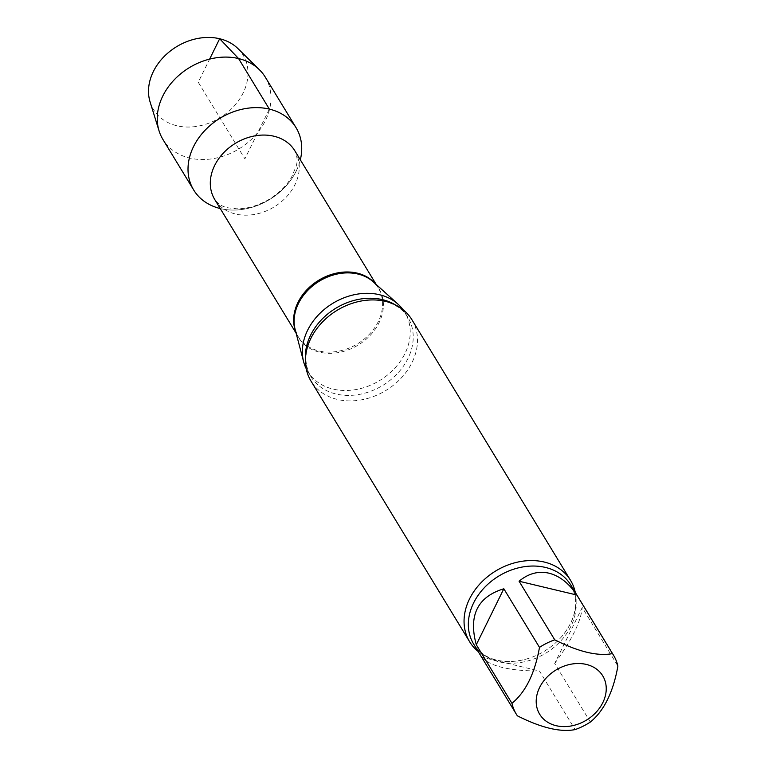 <?xml version="1.0" encoding="UTF-8"?>
<svg xmlns="http://www.w3.org/2000/svg" width="768" height="768" viewBox="0 0 768 768"><rect width="100%" height="100%" fill="white"/><g stroke="black" fill="none" stroke-linecap="round" stroke-linejoin="round"><path stroke-width="0.58" stroke-dasharray="3.84 2.88" d="M590.352 722.054L554.688 663.456L582.23 607.498L617.894 666.096M554.688 663.456C571.776 640.205 580.954 621.552 582.23 607.498M517.363 715.814L481.699 657.206L539.434 671.002L575.098 729.6M481.699 657.206C490.349 666.355 509.597 670.954 539.434 671.002M296.189 171.101A59.923 47.597 -31.3 0 1 220.243 208.541A59.923 47.597 -31.3 0 0 296.189 171.101A59.923 47.597 -31.3 0 0 300.326 159.802A59.923 47.597 -31.3 0 1 296.189 171.101M403.085 309.734A56.842 45.158 -31.3 0 1 404.842 312.355A56.842 45.158 -31.3 0 1 379.766 380.477A56.842 45.158 -31.3 0 1 307.728 371.462A56.842 45.158 -31.3 0 1 306.211 368.688M411.907 319.709A59.059 46.915 -31.3 0 1 412.042 362.486A59.059 46.915 -31.3 0 1 361.613 399.83A59.059 46.915 -31.3 0 1 311.011 381.11M575.27 592.368A59.059 46.915 -31.3 0 1 570.672 623.136A59.059 46.915 -31.3 0 1 560.41 638.054A59.059 46.915 -31.3 0 1 525.552 659.27A59.059 46.915 -31.3 0 1 478.157 651.475M237.926 48.566A52.416 41.635 -31.3 0 1 243.139 92.966A52.416 41.635 -31.3 0 1 193.498 126.787A52.416 41.635 -31.3 0 1 150.106 102.01M265.296 77.155A59.923 47.597 -31.3 0 1 265.43 120.557A59.923 47.597 -31.3 0 1 214.262 158.448A59.923 47.597 -31.3 0 1 162.922 139.459M269.347 109.104L244.867 158.842L198.25 82.243L209.635 59.107M294.826 150.758A46.877 37.238 -31.3 0 1 274.147 206.938A46.877 37.238 -31.3 0 1 214.742 199.498C218.342 204.25 222.97 207.053 228.624 207.898L236.621 208.771C246.566 208.963 257.011 206.045 267.965 200.016C278.592 193.642 286.474 185.981 291.619 177.034L295.92 166.896C297.773 161.76 297.408 156.384 294.826 150.758M374.947 283.344A46.877 37.238 -31.3 0 1 378.154 287.674A46.877 37.238 -31.3 0 1 357.475 343.853A46.877 37.238 -31.3 0 1 298.07 336.422A46.877 37.238 -31.3 0 1 295.699 331.584M376.224 284.496L378.154 287.674L373.392 281.942A47.059 37.382 -31.3 0 1 358.195 345.043A47.059 37.382 -31.3 0 1 295.162 329.549L298.07 336.422L296.131 333.235M395.165 304.781A56.842 45.158 -31.3 0 1 407.846 317.29A56.842 45.158 -31.3 0 1 382.762 385.411A56.842 45.158 -31.3 0 1 310.733 376.387A56.842 45.158 -31.3 0 1 305.443 359.386M560.41 638.054C568.416 629.069 573.274 619.651 574.982 609.792C575.731 606.134 577.056 596.323 570.826 585.072A56.842 45.158 -31.3 0 1 545.741 653.194A56.842 45.158 -31.3 0 1 473.712 644.179C480.845 654.883 490.157 658.214 493.747 659.232C503.299 662.246 513.898 662.256 525.552 659.27M355.997 302.198C366.259 299.53 375.782 299.251 384.586 301.344C395.347 304.128 403.104 309.446 407.846 317.29L404.842 312.355M321.149 323.405C313.133 332.39 308.275 341.818 306.566 351.677C305.818 355.334 304.502 365.136 310.733 376.387L307.728 371.462"/><path stroke-width="1.15" d="M503.827 588.778L476.294 644.736L511.958 703.334C525.638 692.102 534.816 673.45 539.491 647.376L503.827 588.778C477.504 596.842 468.326 615.494 476.294 644.736M576.826 595.018L519.082 581.232L554.755 639.83C578.429 651.821 597.677 656.419 612.49 653.616L576.826 595.018C568.877 583.162 559.594 575.885 548.976 573.187C538.339 570.806 528.374 573.485 519.082 581.232M612.49 653.616A56.842 45.158 -31.3 0 1 613.478 655.162A56.842 45.158 -31.3 0 1 617.894 666.096C613.229 692.15 604.051 710.803 590.352 722.054A56.842 45.158 -31.3 0 1 575.098 729.6C560.448 732.442 541.2 727.843 517.363 715.814A56.842 45.158 -31.3 0 1 516.374 714.269A56.842 45.158 -31.3 0 1 511.958 703.334M556.147 725.693A36.912 29.318 -31.3 0 1 543.475 681.245A36.912 29.318 -31.3 0 1 597.946 670.224A36.912 29.318 -31.3 0 1 587.731 719.299A36.912 29.318 -31.3 0 1 556.147 725.693M193.69 189.994A59.923 47.597 -31.3 0 0 220.243 208.541A59.923 47.597 -31.3 0 1 193.594 146.515A59.923 47.597 -31.3 0 1 269.347 109.104A59.923 47.597 -31.3 0 1 300.326 159.802A59.923 47.597 -31.3 0 0 296.054 127.69L265.296 77.155A59.923 47.597 -31.3 0 0 259.469 69.802A59.923 47.597 -31.3 0 0 189.36 67.642A59.923 47.597 -31.3 0 0 159.072 130.906A59.923 47.597 -31.3 0 0 162.922 139.459L193.69 189.994A59.923 47.597 -31.3 0 1 220.118 118.176A59.923 47.597 -31.3 0 1 296.054 127.69M306.211 368.688A56.842 45.158 -31.3 0 1 303.629 361.766A56.842 45.158 -31.3 0 1 322.723 310.762A56.842 45.158 -31.3 0 1 379.507 294.73A56.842 45.158 -31.3 0 1 398.122 304.253A56.842 45.158 -31.3 0 1 403.085 309.734M478.157 651.475A59.059 46.915 -31.3 0 1 469.642 641.76L311.011 381.11A59.059 46.915 -31.3 0 1 321.149 323.405A59.059 46.915 -31.3 0 1 355.997 302.198A59.059 46.915 -31.3 0 1 385.584 301.392A59.059 46.915 -31.3 0 1 411.907 319.709L570.538 580.349A59.059 46.915 -31.3 0 1 575.27 592.368M469.642 641.76A59.059 46.915 -31.3 0 1 480.365 583.411A59.059 46.915 -31.3 0 1 544.214 562.032A59.059 46.915 -31.3 0 1 570.538 580.349M539.491 647.376A56.842 45.158 -31.3 0 1 554.755 639.83M159.072 130.906L150.106 102.01A52.416 41.635 -31.3 0 1 153.36 71.52A52.416 41.635 -31.3 0 1 237.926 48.566L259.469 69.802M209.635 59.107L219.658 38.736L238.589 58.57L269.347 109.104M296.131 333.235L214.742 199.498A46.877 37.238 -31.3 0 1 223.248 153.187A46.877 37.238 -31.3 0 1 273.926 136.224A46.877 37.238 -31.3 0 1 294.826 150.758L376.224 284.496M295.699 331.584A46.877 37.238 -31.3 0 1 308.928 287.741A46.877 37.238 -31.3 0 1 357.254 273.139A46.877 37.238 -31.3 0 1 374.947 283.344M303.629 361.766L295.162 329.549A47.059 37.382 -31.3 0 1 310.973 287.328A47.059 37.382 -31.3 0 1 357.984 274.051A47.059 37.382 -31.3 0 1 373.392 281.942L398.122 304.253M305.443 359.386A56.842 45.158 -31.3 0 1 382.502 299.654A56.842 45.158 -31.3 0 1 395.165 304.781M516.374 714.269L473.712 644.179A56.842 45.158 -31.3 0 1 484.032 588.019A56.842 45.158 -31.3 0 1 545.482 567.446A56.842 45.158 -31.3 0 1 570.826 585.072L613.478 655.162"/></g></svg>
